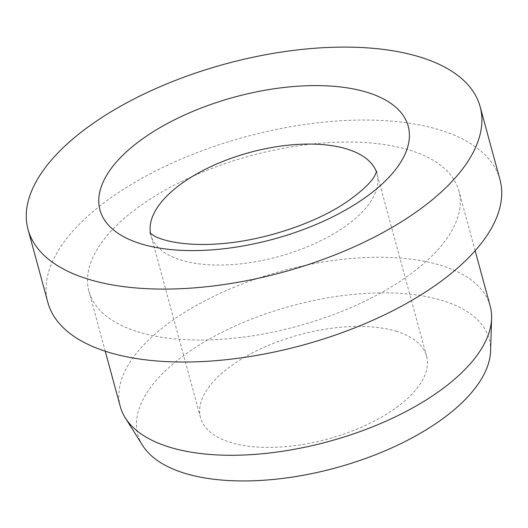 <?xml version="1.0" encoding="UTF-8"?>
<svg xmlns="http://www.w3.org/2000/svg" width="528" height="528" viewBox="0 0 528 528"><rect width="100%" height="100%" fill="white"/><g stroke="black" fill="none" stroke-linecap="round" stroke-linejoin="round"><path stroke-width="0.4" stroke-dasharray="2.64 1.98" d="M396.878 331.485A117.117 54.014 -15.2 0 0 265.294 346.744A117.117 54.014 -15.2 0 0 200.515 417.608A117.117 54.014 -15.2 0 0 230.201 442.312A117.117 54.014 -15.2 0 0 361.786 427.053A117.117 54.014 -15.2 0 0 426.565 356.189A117.117 54.014 -15.2 0 0 396.878 331.485M499.957 179.612A234.241 108.029 -15.2 0 0 440.583 130.205A234.241 108.029 -15.2 0 0 177.415 160.73A234.241 108.029 -15.2 0 0 47.863 302.445M490.169 306.029A191.651 88.387 -15.2 0 0 441.593 265.604A191.651 88.387 -15.2 0 0 226.274 290.572A191.651 88.387 -15.2 0 0 120.272 406.527M137.537 331.703A191.651 88.387 -15.2 0 0 352.856 306.735A191.651 88.387 -15.2 0 0 458.852 190.78A191.651 88.387 -15.2 0 0 410.276 150.355A191.651 88.387 -15.2 0 0 194.957 175.329A191.651 88.387 -15.2 0 0 88.961 291.278A191.651 88.387 -15.2 0 0 137.537 331.703M490.591 350.915A182.068 83.972 -15.2 0 0 443.091 300.755A182.068 83.972 -15.2 0 0 227.522 329.545A182.068 83.972 -15.2 0 0 142.619 445.454M150.579 233.574A117.117 54.014 -15.2 0 0 150.975 235.27A117.117 54.014 -15.2 0 0 180.662 259.974A117.117 54.014 -15.2 0 0 341.649 228.842A117.117 54.014 -15.2 0 0 377.025 173.857A117.117 54.014 -15.2 0 0 376.51 172.187M200.515 417.608L150.975 235.27L149.912 232.954M475.141 250.721L458.852 190.78M105.25 351.219L88.961 291.278M426.565 356.189L377.025 173.857L376.768 171.323"/><path stroke-width="0.79" d="M28.043 229.508L47.863 302.445A234.241 108.029 -15.2 0 0 107.23 351.853A234.241 108.029 -15.2 0 0 370.399 321.334A234.241 108.029 -15.2 0 0 499.957 179.612L480.137 106.682A234.241 108.029 -15.2 0 0 420.77 57.275A234.241 108.029 -15.2 0 0 157.601 87.793A234.241 108.029 -15.2 0 0 28.043 229.508A234.241 108.029 -15.2 0 0 87.417 278.923A234.241 108.029 -15.2 0 0 350.585 248.398A234.241 108.029 -15.2 0 0 480.137 106.682M105.25 351.219L120.272 406.527A191.651 88.387 -15.2 0 0 125.301 417.919A191.651 88.387 -15.2 0 0 168.848 446.952A191.651 88.387 -15.2 0 0 372.187 426.987A191.651 88.387 -15.2 0 0 491.594 318.397A191.651 88.387 -15.2 0 0 490.169 306.029L475.141 250.721M125.301 417.919L142.619 445.454A182.068 83.972 -15.2 0 0 183.988 473.042A182.068 83.972 -15.2 0 0 377.157 454.073A182.068 83.972 -15.2 0 0 490.591 350.915L491.594 318.397M376.51 172.187A117.117 54.014 -15.2 0 0 347.338 149.153A117.117 54.014 -15.2 0 0 186.351 180.279A117.117 54.014 -15.2 0 0 150.579 233.574M148.203 134.983A159.707 73.656 -15.2 0 0 140.448 243.659A159.707 73.656 -15.2 0 0 359.977 201.208A159.707 73.656 -15.2 0 0 367.732 92.532A159.707 73.656 -15.2 0 0 148.203 134.983M376.768 171.323L374.695 175.811C370.979 182.721 361.515 191.519 346.309 202.211C314.477 223.872 261.38 241.369 217.45 243.949C184.391 246.305 161.509 240.365 154.024 235.805L149.912 232.954"/></g></svg>
